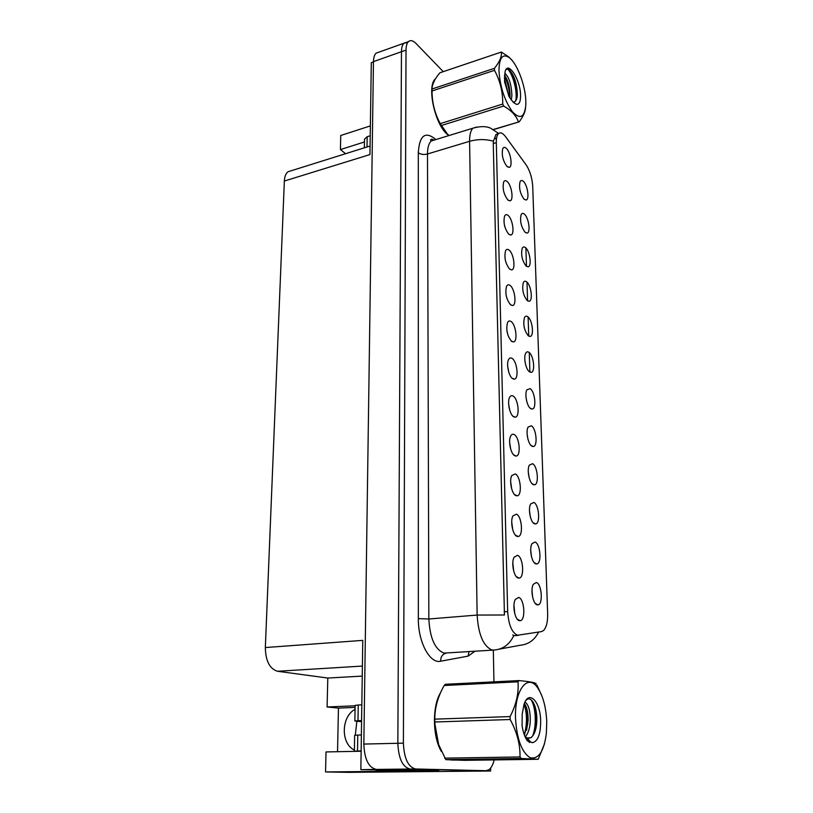 <?xml version="1.0" encoding="UTF-8"?>
<svg xmlns="http://www.w3.org/2000/svg" width="813" height="813" viewBox="0 0 813 813"><rect width="100%" height="100%" fill="white"/><g stroke="black" fill="none" stroke-linecap="round" stroke-linejoin="round"><path stroke-width="1.22" d="M526.783 401.561L526.001 397.171M530.767 408.675L532.271 409.041C536.773 408.746 534.934 391.358 530.127 388.675L526.854 389.823C524.415 394.081 527.048 406.724 530.767 408.675M525.625 364.651L524.944 361.094M529.588 371.917L531.194 372.354C535.543 372.059 533.643 355.23 528.958 352.334C527.596 351.419 526.499 351.755 525.655 353.35C523.318 357.446 525.94 369.783 529.588 371.917M524.446 328.34L523.958 325.922M528.43 335.921L530.137 336.45C534.334 336.135 532.393 319.844 527.81 316.745C526.428 315.729 525.32 316.023 524.476 317.619C522.891 324.539 524.202 330.647 528.43 335.921M512.718 529.67L511.712 521.855M516.977 536.346L518.145 536.499C523.542 536.214 521.905 516.062 516.377 514.172L512.952 515.92C509.985 520.981 512.769 535.086 516.977 536.346M509.761 410.362L508.633 403.959M513.725 416.825L515.3 417.181C520.127 416.845 518.277 398.797 513.155 396.083C511.712 395.23 510.523 395.677 509.609 397.405C507.038 401.937 509.781 414.874 513.725 416.825M532.688 597.484L531.987 590.563M537.088 604.811L537.932 604.882C543.297 604.699 541.814 583.815 536.367 582.515L533.318 584.273C530.239 589.374 532.932 604.029 537.088 604.811M510.737 449.284L509.619 442.363M514.781 455.778L516.235 456.063C521.245 455.737 519.456 437.038 514.202 434.579C512.79 433.827 511.611 434.315 510.696 436.053C508.003 440.748 510.757 454.04 514.781 455.778M513.725 571.204L512.82 562.992M518.115 578.013L519.131 578.114C524.72 577.87 523.186 556.895 517.495 555.33L514.121 557.2C511.011 562.464 513.806 577.027 518.115 578.013M525.096 232.284L527.068 233.077C530.828 232.772 528.796 217.864 524.517 214.246C523.074 212.965 521.946 213.108 521.123 214.683C519.771 220.953 521.103 226.817 525.096 232.284M505.869 262.223L505.107 258.971M509.7 269.184L511.712 269.896C515.869 269.55 513.826 253.697 509.182 250.15C507.637 248.9 506.428 249.134 505.534 250.851C504.04 257.579 505.432 263.697 509.7 269.184M530.289 516.672L529.466 510.564M534.476 523.785L535.604 523.948C540.615 523.704 538.958 504.365 533.785 502.444L530.635 503.979C527.83 508.725 530.503 522.474 534.476 523.785M507.81 199.927L509.995 200.831C513.857 200.506 511.753 185.537 507.312 181.665C505.737 180.222 504.517 180.354 503.654 182.041C502.312 188.342 503.694 194.307 507.81 199.927M511.723 489.05L510.655 481.652M515.869 495.605L517.18 495.828C522.383 495.524 520.666 476.113 515.279 473.928L511.804 475.544C508.979 480.422 511.753 494.101 515.869 495.605M506.855 298.239L505.91 293.92M510.676 304.916L512.586 305.536C516.905 305.19 514.903 288.839 510.137 285.475C508.623 284.326 507.414 284.611 506.519 286.339C504.934 293.3 506.316 299.499 510.676 304.916M531.478 556.651L530.706 550.106M535.767 563.846L536.753 563.968C541.946 563.744 540.371 543.663 535.066 542.037L531.956 543.684C529.019 548.612 531.702 562.799 535.767 563.846M508.796 372.242L507.688 366.429M512.688 378.716L514.385 379.153C519.04 378.807 517.119 361.368 512.129 358.421C510.655 357.466 509.466 357.862 508.552 359.59C506.103 363.96 508.826 376.561 512.688 378.716M527.942 439.172L527.119 434.112M531.976 446.225L533.358 446.52C538.033 446.225 536.245 428.238 531.326 425.788L528.084 427.079C525.523 431.479 528.176 444.467 531.976 446.225M507.83 334.885L506.773 329.753M511.672 341.419L513.481 341.938C517.962 341.592 516.001 324.722 511.123 321.562C509.629 320.505 508.43 320.85 507.525 322.578C505.849 329.793 507.231 336.074 511.672 341.419M504.792 226.603L504.426 225.089M508.745 234.195L510.849 234.998C514.853 234.662 512.779 219.276 508.237 215.547C506.682 214.205 505.462 214.388 504.578 216.095C503.166 222.599 504.558 228.636 508.745 234.195M529.111 477.526L528.267 471.906M533.216 484.578L534.476 484.812C539.314 484.538 537.586 465.9 532.545 463.705L529.344 465.117C526.661 469.69 529.324 483.044 533.216 484.578M506.895 166.35L509.162 167.366C512.881 167.041 510.757 152.488 506.408 148.454C504.812 146.929 503.593 147.001 502.739 148.677C501.469 154.785 502.851 160.669 506.895 166.35M527.291 300.668L529.1 301.277C533.145 300.973 531.163 285.16 526.692 281.877C525.289 280.78 524.172 281.024 523.338 282.609C521.834 289.306 523.155 295.322 527.291 300.668M526.184 266.136L528.074 266.827C531.976 266.522 529.974 251.176 525.594 247.721C524.172 246.532 523.044 246.725 522.22 248.3C520.798 254.774 522.119 260.719 526.184 266.136M514.761 613.673L513.948 605.106M519.273 620.644L520.127 620.705C525.92 620.502 524.487 598.642 518.643 597.433L515.33 599.425C512.068 604.902 514.863 619.953 519.273 620.644M524.029 199.124L526.082 199.998C529.71 199.713 527.647 185.201 523.46 181.431C521.997 180.069 520.869 180.161 520.056 181.716C518.775 187.793 520.096 193.596 524.029 199.124M517.464 635.258L541.458 631.599L543.409 630.634C546.387 627.626 547.799 621.975 547.657 613.683L532.708 186.279C532.149 177.823 529.913 170.618 525.991 164.673L505.534 136.645C502.78 133.007 500.432 132.021 498.471 133.667C496.967 135.222 496.245 138.21 496.316 142.651L507.658 611.528C508.562 624.679 511.834 632.585 517.464 635.258M355.301 735.196L356.866 721.294M354.397 750.145L353.645 749.718C340.434 742.432 341.501 716.395 355.068 709.322M407.74 42.489L403.99 43.201C402.364 44.735 401.531 47.571 401.47 51.707L397.842 743.285C398.563 758.732 402.689 767.309 410.209 769.037L490.656 770.998L490.595 768.102M355.129 705.796L327.1 706.975L327.791 678.042L277.518 671.264C269.692 668.865 265.627 660.969 265.333 647.555L362.771 640.37L360.86 769.667L438.817 770.826L325.546 771.933L326.023 751.934L361.135 751.242M265.333 647.555L284.357 181.045L369.945 154.572L371.307 62.662L373.462 61.9M378.838 52.195L376.134 53.16C374.447 54.705 373.553 57.53 373.462 61.625L363.838 744.068C364.458 759.261 368.624 767.706 376.358 769.403L360.86 769.667M490.656 770.998L348.198 772.35L325.546 771.933M364.448 141.97L340.423 149.572L340.759 135.476L370.372 125.903M284.357 181.045C284.591 176.614 285.79 173.515 287.965 171.767L291.45 170.679M327.791 678.042L362.242 676.101M345.576 153.708L340.423 149.572M337.537 751.71L338.452 708.093L327.1 706.975M513.968 379.173L514.781 379.021M355.098 707.412L338.452 708.093M450.26 759.921L454.802 760.104M435.494 78.78C426.622 85.406 434.518 123.383 446.937 134.033L448.806 135.588M515.218 635.603L513.816 635.522C509.71 644.303 503.237 649.13 494.416 650.024L491.997 649.983C483.339 646.213 478.39 634.577 477.14 615.065L504.446 614.994L493.257 143.555L493.4 141.208L496.001 134.409L498.471 133.667M513.816 635.522L512.718 634.933M376.134 53.16L403.99 43.201C402.364 44.735 401.531 47.571 401.47 51.707L397.842 743.285C398.563 758.732 402.689 767.309 410.209 769.037L481.093 770.754M525.889 248.006L526.478 266.369M526.987 282.152L527.596 300.891M528.115 316.999L528.735 336.125M529.263 352.578L529.893 372.11M494.985 137.702L496.164 139.44M440.473 692.92C432.16 705.999 432.486 736.893 441.357 751.425M443.258 71.656L416.154 43.587C413.126 40.559 410.585 39.888 408.512 41.585C406.906 43.119 406.073 45.955 406.022 50.101L403.39 743.153C404.132 758.641 408.248 767.248 415.728 768.986L485.94 770.714L488.938 769.708C491.265 767.95 493.003 764.687 494.172 759.921M493.948 681.843L493.318 650.126M357.771 735.074L354.641 735.318L354.377 751.192L357.517 751.019L357.771 735.074L361.368 734.972M411.459 770.206L378.553 770.541L375.088 769.931M415.118 770.287L381.704 770.612M361.135 750.948L357.517 751.019M361.582 720.572L357.994 720.704L358.238 705.013L361.815 704.861M358.238 705.013L355.139 705.389L354.875 721.009L357.994 720.704M361.572 721.69L354.875 721.009M356.236 751.334L354.377 751.192M367.009 146.99L367.171 136.726L370.23 135.761M367.171 136.726L364.498 139.196L364.356 147.824M440.097 748.468C433.065 734.22 432.79 708.682 439.335 695.623M449.081 135.507L446.937 133.759C438.126 125.903 430.26 102.184 432.038 88.434M432.699 84.694L434.66 80.172M546.753 721.68C546.082 707.534 543.165 696.416 537.993 688.337C528.206 672.605 514.416 689.394 515.513 718.225C516.804 739.037 521.651 752.188 530.066 757.686C538.419 759.667 543.856 751.649 546.356 733.651L546.753 721.68M537.993 688.337L536.895 685.034L541.702 695.45M536.133 683.865L535.869 683.489C533.806 682.381 528.196 681.416 519.04 680.583L518.033 681.822L444.172 685.501C437.912 696.548 434.792 707.767 434.792 719.149L434.853 723.834L438.685 744.708L445.829 759.627L464.406 760.348L538.236 759.281L544.537 743.722M434.792 719.149L510.107 716.578C516.255 704.627 518.897 693.042 518.033 681.822M510.107 716.578L510.178 719.515L434.803 721.995M519.04 680.583L445.29 684.292L444.172 685.501M525.33 736.802C528.257 733.346 529.903 728.113 530.289 721.101C530.34 710.816 528.562 704.465 524.974 702.056M524.426 735.135L528.074 721.172C528.267 713.286 527.088 707.462 524.558 703.702L524.355 703.448M524.852 736.232L527.454 738.387L531.062 737.706L532.261 736.385C534.568 733.702 536.011 729.596 536.61 724.058L536.844 720.958C536.936 712.279 535.503 705.735 532.556 701.314C530.188 698.286 527.911 698.093 525.716 700.735M525.696 738.062L530.808 737.716L532.078 736.619M540.675 721.009C540.452 701.385 528.775 689.292 523.979 704.465L522.2 714.18L522.088 725.755C523.115 732.35 524.893 737.391 527.434 740.897L532.413 742.706C537.86 741.466 540.615 734.23 540.675 721.009M532.413 742.706L530.493 741.863L525.665 737.106M434.742 720.907L435.473 731.233M444.67 758.143L520.025 756.964L521.123 758.499L445.829 759.627M520.025 756.964C520.259 744.515 516.977 732.025 510.178 719.515M538.236 759.281L521.123 758.499M524.294 734.779C527.261 724.058 527.19 713.855 524.09 704.149M528.958 742.106L529.842 741.11M532.667 735.917C536.865 725.42 535.737 706.71 531.001 699.668M526.56 730.287L527.312 725.359C527.952 717.899 527.424 711.345 525.706 705.714M529.67 742.472L530.391 741.741M535.279 730.694L536.092 725.633C536.834 717.412 536.204 710.288 534.182 704.271M525.818 101.168C525.503 85.7 517.17 63.495 509.294 57.621C502.617 53.241 499.172 57.672 498.958 70.894C500.147 87.082 504.619 100.69 512.383 111.706C520.025 119.735 524.487 117.55 525.798 105.141L525.818 101.168M501.357 52.042L439.924 72.784C434.66 78.963 432.028 84.369 432.018 88.993L494.436 68.322C499.629 61.859 501.936 56.432 501.357 52.042L508.653 56.839L512.363 60.731M494.436 68.322L494.487 70.345L432.028 90.975C432.069 102.733 434.823 113.617 440.28 123.637L447.302 133.911L449.122 135.497M432.018 88.993L432.028 90.975M511.204 100.009L511.895 95.934C511.479 84.572 509.111 77.032 504.792 73.282M509.903 98.099L510.076 96.259C509.944 87.337 508.084 80.335 504.507 75.263M513.064 102.062L513.349 102.062C515.727 101.92 517.058 99.481 517.342 94.765C516.875 83.139 514.121 74.796 509.06 69.725C507.495 68.627 506.296 68.932 505.452 70.629M520.564 95.243C520.483 79.613 507.708 59.816 505.086 71.778L504.548 81.767L509.05 96.635L513.328 102.316L516.499 104.369C519.283 104.542 520.635 101.493 520.564 95.243M517.342 94.765L517.038 97.336M431.988 92.946L431.998 93.627C432.689 106.777 436.398 118.556 443.126 128.952M493.339 129.491L519.182 121.838L493.552 129.613M440.28 123.637L502.729 104.044L503.664 106.046L441.256 125.558M502.729 104.044C502.881 91.981 500.137 80.741 494.487 70.345M518.348 121.909C516.428 115.883 511.54 110.588 503.664 106.046M525.503 108.261C525.117 112.235 523.013 116.757 519.182 121.838M508.775 96.046L504.355 77.804M515.777 100.731C517.678 90.792 512.424 73.231 507.617 69.085M509.741 97.845C509.497 89.826 507.729 82.489 504.446 75.833M517.017 97.408C516.956 86.889 514.68 77.997 510.198 70.751M518.328 635.38L514.548 635.644M376.358 769.403L415.728 768.986M363.838 744.068L403.39 743.153M373.462 61.625L406.022 50.101M277.518 671.264L362.385 666.071M496.316 142.651L493.257 143.555M507.658 611.528L504.141 611.823M474.863 651.294L468.156 656.101L440.687 661.213C429.884 664.038 418.014 641.945 418.349 618.632L418.309 152.742C420.707 154.46 423.766 154.877 427.486 153.992L428.847 618.998C429.894 638.083 434.945 649.455 444.02 653.103L493.003 650.115M418.309 152.742C419.417 135.842 424.904 131.137 434.762 138.637L435.738 139.602M435.25 139.755L431.246 140.984C428.786 143.291 427.536 147.631 427.486 153.992L469.589 141.31C469.538 134.846 470.676 130.466 472.973 128.18L476.804 127.031M493.4 141.208C485.635 139.023 477.698 139.053 469.589 141.31L477.14 615.065L428.847 618.998L418.349 618.632M499.294 649.13L520.208 645.268C528.45 644.455 534.598 640.055 538.643 632.067M485.94 770.714L480.798 770.765M468.156 656.101L468.989 651.67M440.687 661.213C440.605 656.914 442.343 654.241 445.9 653.215M382.313 770.622L378.553 770.541M530.025 408.075L532.271 409.041M529.05 371.48L531.194 372.354M528.084 335.637L530.137 336.45M515.361 535.096L518.145 536.499M512.81 416.093L515.3 417.181M535.289 603.449L537.932 604.882M513.633 454.874L516.235 456.063M516.265 576.6L519.131 578.114M525.3 232.467L527.068 233.077M509.639 269.144L511.712 269.896M533.104 522.718L535.604 523.948M508.145 200.211L509.995 200.831M514.487 494.528L517.18 495.828M510.412 304.702L512.586 305.536M534.182 562.637L536.753 563.968M511.997 378.157L514.385 379.153M531.031 445.463L533.358 446.52M511.194 341.033L513.481 341.938M508.887 234.317L510.849 234.998M532.058 483.674L534.476 484.812M507.403 166.797L509.162 167.366M527.139 300.536L529.1 301.277M526.204 266.156L528.074 266.827M517.19 619.069L520.127 620.705M524.395 199.449L526.082 199.998M353.645 749.718L354.397 749.759M287.965 171.767L370.078 146.025M434.03 140.131C432.038 138.972 430.9 138.942 430.605 140.009L431.246 140.984L472.973 128.18C480.331 126.096 486.245 126.117 490.706 128.241L498.684 133.474M408.512 41.585L403.99 43.201M510.828 234.987L510.229 235.008M527.454 738.387L530.493 741.863M536.61 724.068L536.092 725.633M527.312 725.359L527.881 723.621M509.294 57.621L508.653 56.839M513.399 102.387L516.499 104.369M431.998 93.627L432.018 90.751M509.873 98.058L510.076 96.259"/></g></svg>
